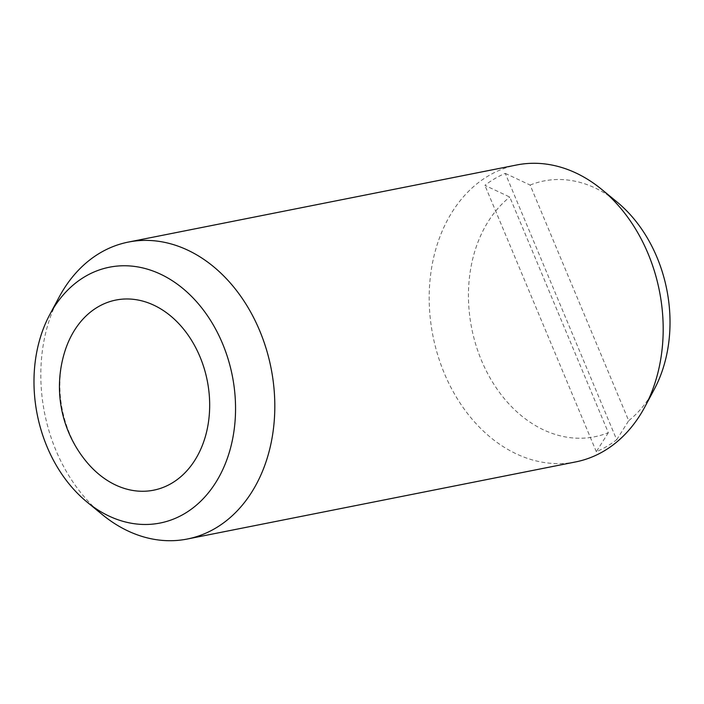 <?xml version="1.0" encoding="UTF-8"?>
<svg xmlns="http://www.w3.org/2000/svg" width="704" height="704" viewBox="0 0 704 704"><rect width="100%" height="100%" fill="white"/><g stroke="black" fill="none" stroke-linecap="round" stroke-linejoin="round"><path stroke-width="0.53" stroke-dasharray="3.52 2.64" d="M64.821 351.516A96.914 73.911 -101.2 0 0 69.555 433.479A96.914 73.911 -101.2 0 0 86.786 462.15M102.318 514.606A151.369 115.447 78.8 0 1 59.136 297.106M575.661 461.921A151.369 115.447 78.8 0 1 437.73 354.992A151.369 115.447 78.8 0 1 488.585 175.745A151.369 115.447 78.8 0 1 516.71 164.974M608.335 432.678L596.314 451.695A147.18 112.244 -101.2 0 0 606.804 446.415A147.18 112.244 -101.2 0 0 616.686 439.718L505.27 173.369A147.18 112.244 -101.2 0 0 494.789 178.649A147.18 112.244 -101.2 0 0 484.898 185.346L509.766 197.05L608.335 432.678A130.398 99.449 78.8 0 1 481.492 360.474A130.398 99.449 78.8 0 1 509.766 197.05M596.314 451.695L484.898 185.346M616.686 439.718L628.698 420.702L530.13 185.064L505.27 173.369M530.13 185.064A130.398 99.449 78.8 0 1 617.038 202.004M654.236 389.374A130.398 99.449 78.8 0 1 628.698 420.702"/><path stroke-width="1.06" d="M97.891 306.962A96.914 73.911 -101.2 0 0 64.821 351.516A117.735 117.735 0 0 0 86.786 462.15A96.914 73.911 -101.2 0 0 171.644 483.287A96.914 73.911 -101.2 0 0 199.98 356.77A96.914 73.911 -101.2 0 0 97.891 306.962M49.764 314.626L59.136 297.106A151.369 115.447 78.8 0 1 100.214 252.85A151.369 115.447 78.8 0 1 128.339 242.079A151.369 115.447 78.8 0 1 266.27 349.008A151.369 115.447 78.8 0 1 215.415 528.255A151.369 115.447 78.8 0 1 187.29 539.026A151.369 115.447 78.8 0 1 102.318 514.606L86.962 501.996A130.398 99.449 78.8 0 1 49.764 314.626A130.398 99.449 78.8 0 1 85.149 276.505A130.398 99.449 78.8 0 1 222.508 343.526A130.398 99.449 78.8 0 1 184.386 513.744A130.398 99.449 78.8 0 1 86.962 501.996M128.339 242.079L516.71 164.974A151.369 115.447 78.8 0 1 601.682 189.394A151.369 115.447 78.8 0 1 644.864 406.894A151.369 115.447 78.8 0 1 603.786 451.15A151.369 115.447 78.8 0 1 575.661 461.921L187.29 539.026M601.682 189.394L617.038 202.004A130.398 99.449 78.8 0 1 654.236 389.374L644.864 406.894"/></g></svg>
